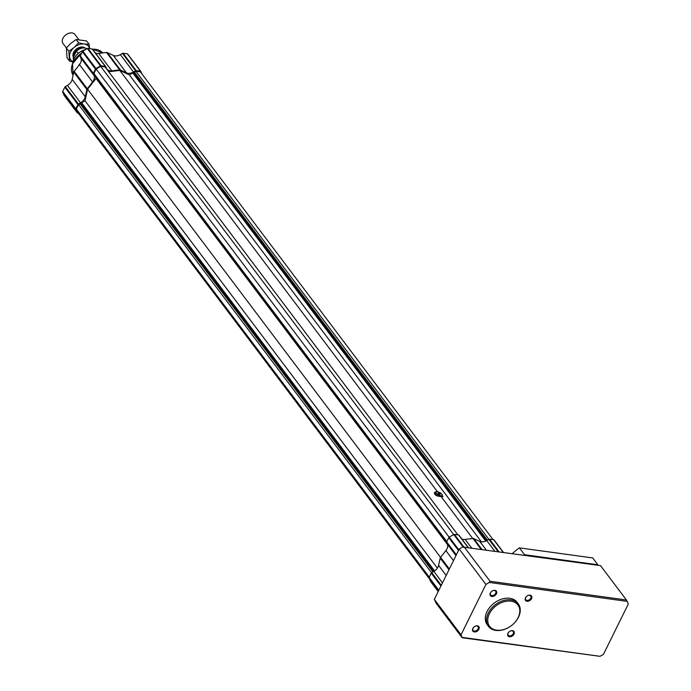 <?xml version="1.0" encoding="UTF-8"?>
<svg xmlns="http://www.w3.org/2000/svg" width="691" height="691" viewBox="0 0 691 691"><rect width="100%" height="100%" fill="white"/><g stroke="black" fill="none" stroke-linecap="round" stroke-linejoin="round"><path stroke-width="1.04" d="M442.145 494.73A3.731 1.529 -153.7 0 1 442.223 494.886A3.731 1.529 -153.7 0 1 442.275 495.68A3.731 1.529 -153.7 0 1 440.512 496.129A3.731 1.529 -153.7 0 1 436.876 494.557A3.731 1.529 -153.7 0 1 435.58 492.372A3.731 1.529 -153.7 0 1 436.246 491.932A3.731 1.529 -153.7 0 1 436.41 491.897M440.512 495.749A3.455 1.417 -153.7 0 1 436.617 493.832A3.455 1.417 -153.7 0 1 436.557 491.862A3.455 1.417 -153.7 0 1 439.666 492.528A3.455 1.417 -153.7 0 1 442.085 494.592A3.455 1.417 -153.7 0 1 440.512 495.749M429.508 578.954L77.833 112.521L76.321 109.057L78.549 104.557L81.08 103.849L81.616 102.769L85.01 100.791L87.567 89.208L96.058 78.437L95.073 75.535M446.688 541.874L94.382 74.619L93.898 73.496L96.118 68.996L100.653 66.353L105.11 66.967L457.891 534.869M108.703 71.743L119.811 70.439L129.398 74.948L132.784 72.97L133.855 73.116L135.859 71.19L140.308 71.795L493.089 539.697M488.848 539.369L135.859 71.19M487.38 540.224L134.391 72.037M486.447 540.759L133.855 73.116M485.747 541.105L132.784 72.97M481.446 541.874L129.398 74.948M438.647 492.104L437.04 491.18L119.811 70.439M472.722 538.505L441.013 496.458L442.819 496.682L442.344 495.412M437.04 491.18L434.458 492.545C434.389 495.032 436.574 496.337 441.013 496.458M453.676 534.575L100.653 66.353M449.15 537.218L96.118 68.996M446.827 541.589L93.898 73.496M446.576 542.245L94.917 75.846M447.492 544.551L96.058 78.437M440.547 557.369L87.567 89.208M437.36 568.123L85.01 100.791M434.587 570.921L81.616 102.769M433.672 571.492L81.08 103.849M433.007 571.88L80.009 103.702M431.547 572.744L78.549 104.557M429.249 577.149L76.321 109.057M435.65 492.26A4.664 1.909 26.3 0 0 434.371 492.743M442.732 496.786A4.664 1.909 26.3 0 0 442.318 495.551M435.58 492.372L435.131 493.288A3.731 1.529 26.3 0 0 437.092 495.922M441.722 496.743A3.731 1.529 26.3 0 0 441.817 496.596L442.275 495.68M437.999 493.063L440.132 493.944L440.081 494.531L437.947 493.65L437.999 493.063M439.856 494.497L440.132 493.944M438.638 494.125L439.087 493.21M503.359 552.282L494.16 540.086A0.933 0.656 143 0 0 493.737 539.783L489.513 539.205A0.933 0.656 143 0 0 488.865 539.36L486.766 540.578A7.929 5.606 143 0 1 479.735 541.407L473.741 538.583A1.866 1.322 143 0 0 472.955 538.479L465.103 539.403A7.929 5.606 143 0 1 461.847 538.971M442.482 582.884L433.827 571.405L431.728 572.623A0.933 0.656 143 0 0 431.236 573.133L429.128 577.4A0.933 0.656 143 0 0 429.085 577.97L430.579 581.399A0.933 0.656 143 0 0 430.709 581.572M433.827 571.405A7.929 5.606 143 0 0 438.586 565.368L440.184 558.121A1.866 1.322 143 0 1 440.573 557.326L445.885 550.589A7.929 5.606 143 0 0 447.319 544.093L446.619 542.487A0.933 0.656 143 0 1 446.662 541.917L448.77 537.65A0.933 0.656 143 0 1 449.262 537.14L453.737 534.532A0.933 0.656 143 0 1 454.384 534.385L458.608 534.964A0.933 0.656 143 0 1 458.979 535.171L468.248 547.462L459.031 535.266A0.933 0.656 143 0 0 458.979 535.171M459.221 549.017L485.928 584.431L489.323 582.453L627.195 601.377L628.326 603.977L603.442 654.342L600.038 656.32L462.149 637.741L436.246 603.373L434.328 599.373L459.221 549.017L462.616 547.039L600.505 565.618L626.417 599.978L490.057 581.269L464.153 546.901M485.928 584.431L461.035 634.796L434.328 599.373M474.346 631.937A3.731 2.634 143 0 0 479.234 627.912A3.731 2.634 143 0 0 474.389 626.694A3.731 2.634 143 0 0 474.156 626.867A3.731 2.634 143 0 0 472.48 629.976A3.731 2.634 143 0 0 474.346 631.937M491.888 596.454A3.731 2.634 143 0 0 496.769 592.429A3.731 2.634 143 0 0 491.923 591.211A3.731 2.634 143 0 0 491.69 591.384A3.731 2.634 143 0 0 490.014 594.493A3.731 2.634 143 0 0 491.888 596.454M509.474 636.757A3.731 2.634 143 0 0 514.363 632.731A3.731 2.634 143 0 0 509.509 631.514A3.731 2.634 143 0 0 509.284 631.686A3.731 2.634 143 0 0 507.609 634.796A3.731 2.634 143 0 0 509.474 636.757M527.017 601.274A3.731 2.634 143 0 0 531.897 597.249A3.731 2.634 143 0 0 527.052 596.031A3.731 2.634 143 0 0 526.818 596.203A3.731 2.634 143 0 0 525.143 599.313A3.731 2.634 143 0 0 527.017 601.274M510.77 626.072A17.733 12.533 -37 0 1 487.734 620.293A17.733 12.533 -37 0 1 510.943 601.161A17.733 12.533 -37 0 1 519.813 610.498A17.733 12.533 -37 0 1 511.867 625.251A17.733 12.533 -37 0 1 510.77 626.072L510.744 626.098A18.666 13.189 -37 0 1 510.744 626.098A18.666 13.189 -37 0 1 488.477 626.374L487.285 624.794A18.666 13.189 -37 0 1 490.092 606.94A18.666 13.189 -37 0 1 509.733 598.294A18.666 13.189 -37 0 1 517.093 602.319L518.285 603.899A18.666 13.189 -37 0 1 511.893 625.225A18.666 13.189 -37 0 1 511.876 625.243M462.149 637.741L461.035 634.796M462.175 637.396L600.038 656.32M524.02 555.123A56.921 40.233 -37 0 1 524.564 554.726L597.845 564.78A56.921 40.233 -37 0 1 597.957 565.264M512.385 553.526A56.921 40.233 -37 0 1 519.399 547.868L524.564 554.726M597.845 564.78L592.671 557.922L519.399 547.868M488.477 626.374A18.666 13.189 -37 0 1 491.284 608.521A18.666 13.189 -37 0 1 510.925 599.874A18.666 13.189 -37 0 1 518.285 603.899M490.057 581.269L489.323 582.453M627.195 601.377L626.417 599.978M526.827 596.195A3.101 2.194 143 0 0 525.773 599.736A3.101 2.194 143 0 0 527 600.401A3.101 2.194 143 0 0 530.265 598.967A3.101 2.194 143 0 0 530.731 596.005A3.101 2.194 143 0 0 527.043 596.039M509.293 631.678A3.101 2.194 143 0 0 508.239 635.219A3.101 2.194 143 0 0 509.466 635.884A3.101 2.194 143 0 0 512.722 634.45A3.101 2.194 143 0 0 513.188 631.488A3.101 2.194 143 0 0 509.5 631.522M491.698 591.375A3.101 2.194 143 0 0 490.645 594.916A3.101 2.194 143 0 0 491.871 595.582A3.101 2.194 143 0 0 495.136 594.148A3.101 2.194 143 0 0 495.602 591.176A3.101 2.194 143 0 0 491.914 591.22M474.164 626.858A3.101 2.194 143 0 0 473.11 630.399A3.101 2.194 143 0 0 474.337 631.064A3.101 2.194 143 0 0 477.602 629.631A3.101 2.194 143 0 0 478.068 626.659A3.101 2.194 143 0 0 474.372 626.702M64.298 95.6A0.933 0.656 -37 0 1 64.168 95.427L62.674 91.998A0.933 0.656 -37 0 1 62.717 91.428L64.824 87.161A0.933 0.656 -37 0 1 65.317 86.651L67.416 85.425L80.527 102.821A7.929 5.606 -37 0 0 85.287 96.783L86.885 89.536A1.866 1.322 -37 0 1 87.282 88.75L92.594 82.013A7.929 5.606 -37 0 0 94.028 75.518L93.32 73.911A0.933 0.656 -37 0 1 93.371 73.341L95.479 69.074A0.933 0.656 -37 0 1 95.963 68.564L100.445 65.956A0.933 0.656 -37 0 1 101.085 65.809L105.308 66.388A0.933 0.656 -37 0 1 105.732 66.681L106.44 68.288A7.929 5.606 -37 0 0 106.915 69.1A7.929 5.606 -37 0 0 111.812 70.819L119.655 69.895A1.866 1.322 -37 0 1 120.441 69.998L126.436 72.823A7.929 5.606 -37 0 0 133.467 72.002L135.574 70.776A0.933 0.656 -37 0 1 136.213 70.629L140.437 71.208A0.933 0.656 -37 0 1 140.86 71.501L141.931 73.954M105.68 66.586L92.568 49.191A0.933 0.656 -37 0 0 92.197 48.992L87.973 48.413A0.933 0.656 -37 0 0 87.325 48.56L82.851 51.169A0.933 0.656 -37 0 0 82.359 51.678L80.251 55.945A0.933 0.656 -37 0 0 80.208 56.515L80.907 58.122A7.929 5.606 -37 0 1 79.474 64.617L74.162 71.354A1.866 1.322 -37 0 0 73.773 72.14L72.175 79.387A7.929 5.606 -37 0 1 67.416 85.425M92.568 49.191A0.933 0.656 -37 0 1 92.62 49.286L105.602 66.509M140.809 71.406L127.697 54.01A0.933 0.656 -37 0 0 127.325 53.812L123.102 53.233A0.933 0.656 -37 0 0 122.454 53.38L120.355 54.606A7.929 5.606 -37 0 1 113.324 55.435L107.33 52.611A1.866 1.322 -37 0 0 106.544 52.499L98.692 53.423A7.929 5.606 -37 0 1 95.436 53M127.697 54.01A0.933 0.656 -37 0 1 127.749 54.105L140.731 71.328M78.351 113.203L77.703 113.117A0.933 0.656 -37 0 1 77.28 112.823L75.785 109.394A0.933 0.656 -37 0 1 75.829 108.824L77.936 104.557A0.933 0.656 -37 0 1 78.428 104.047L80.527 102.821M80.311 63.373A18.666 13.189 143 0 0 78.316 66.086M85.822 49.432A14.001 9.899 143 0 0 72.59 63.581M81.866 48.18A6.668 4.716 143 0 0 74.058 55.962M87.006 48.75A8.862 6.262 143 0 0 76.433 51.143L73.229 57.621A8.862 6.262 143 0 0 73.609 59.599M76.433 51.143L78.204 53.501M73.229 57.621L74.041 58.692M84.483 47.973A7.463 5.278 143 0 0 76.511 49.761A7.463 5.278 143 0 0 73.514 57.051M78.765 39.56L74.982 34.55A7.463 5.278 143 0 0 66.077 34.662A7.463 5.278 143 0 0 65.619 35.008A7.463 5.278 143 0 0 63.062 43.542L66.379 47.938L70.897 43.283L76.122 39.517L86.591 40.959L89.079 44.259L84.19 43.999A11.194 7.912 143 0 0 74.075 47.498L68.85 51.264L66.362 47.955L67.07 57.837L69.558 61.136L72.84 61.914M66.042 34.688L66.077 34.662A6.323 4.466 143 0 0 66.042 34.688A6.323 4.466 143 0 0 65.654 34.982A6.323 4.466 143 0 0 65.636 34.991L65.619 35.008M89.631 48.638A11.194 7.912 143 0 0 84.19 43.999L78.61 42.825L76.122 39.517M89.692 48.646L89.079 44.259M78.61 42.825L74.075 47.498A11.194 7.912 143 0 0 69.549 56.653A11.194 7.912 143 0 0 72.901 61.654M85.045 48.05A7.463 5.278 143 0 0 76.718 48.776A7.463 5.278 143 0 0 76.26 49.121A7.463 5.278 143 0 0 73.427 57.223M68.85 51.264L69.558 61.136M503.134 552.256L493.737 539.783M430.631 581.494L438.206 591.539L430.579 581.399M438.647 590.65L429.085 577.97M438.828 590.269L429.128 577.4M440.936 586.003L431.236 573.133M441.281 585.312L431.728 572.623M446.17 575.43L438.586 565.368M448.969 569.764L440.184 558.121M449.357 568.978L440.573 557.326M453.469 560.651L445.885 550.589M455.974 555.581L447.319 544.093M456.181 555.167L446.619 542.487M456.371 554.787L446.662 541.917M458.478 550.52L448.77 537.65M458.824 549.82L449.262 537.14M463.134 546.996L453.737 534.532M463.842 546.927L454.384 534.385M468.006 547.436L458.608 534.964M471.53 547.92L465.103 539.403M481.057 549.224L472.955 538.479M481.843 549.328L473.741 538.583M486.153 549.924L479.735 541.407M494.696 551.098L486.766 540.578M498.064 551.556L488.865 539.36M498.911 551.677L489.513 539.205M92.525 49.147L102.7 52.957A18.527 13.094 143 0 0 92.594 49.234M81.668 53.086A18.527 13.094 143 0 0 73.099 75.189L72.512 63.762L81.788 52.844M80.899 53.613A18.061 12.766 143 0 0 79.767 54.468M64.168 95.427L77.28 112.823M62.674 91.998L75.785 109.394M62.717 91.428L75.829 108.824M64.824 87.161L77.936 104.557M65.317 86.651L78.428 104.047M72.175 79.387L85.287 96.783M73.773 72.14L86.885 89.536M74.162 71.354L87.282 88.75M79.474 64.617L92.594 82.013M80.907 58.122L94.028 75.518M80.208 56.515L93.32 73.911M80.251 55.945L93.371 73.341M82.359 51.678L95.479 69.074M82.851 51.169L95.963 68.564M87.325 48.56L100.445 65.956M87.973 48.413L101.085 65.809M92.197 48.992L105.308 66.388M98.692 53.423L111.812 70.819M106.544 52.499L119.655 69.895M107.33 52.611L120.441 69.998M113.324 55.435L126.436 72.823M120.355 54.606L133.467 72.002M122.454 53.38L135.574 70.776M123.102 53.233L136.213 70.629M127.325 53.812L140.437 71.208M494.108 539.991L503.376 552.29M77.34 112.918L64.22 95.522"/></g></svg>
